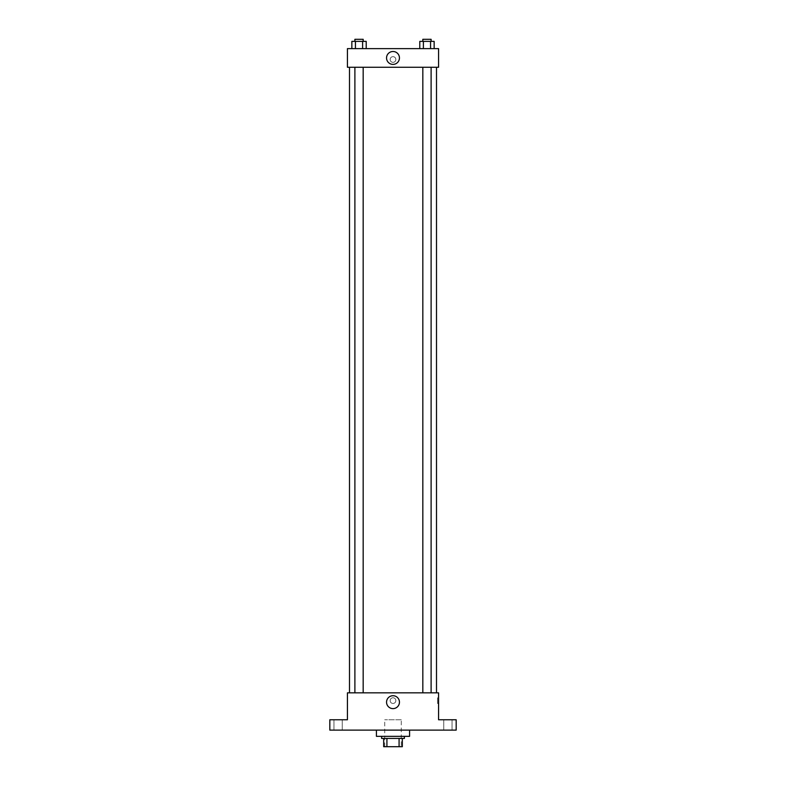 <?xml version="1.0" encoding="UTF-8"?>
<svg xmlns="http://www.w3.org/2000/svg" width="786" height="786" viewBox="0 0 786 786"><rect width="100%" height="100%" fill="white"/><g stroke="black" fill="none" stroke-linecap="round" stroke-linejoin="round"><path stroke-width="0.59" stroke-dasharray="3.93 2.95" d="M401.282 719.77L384.718 719.77L401.282 719.77L401.282 746.7L384.718 746.7L401.282 746.7M386.918 746.7L383.676 746.7L383.676 738.418L386.918 738.418L386.918 746.7L402.324 746.7M399.082 738.418L386.918 738.418L399.082 738.418L399.082 746.7M386.918 738.418L383.676 738.418M381.603 738.418L404.397 738.418M393 736.344L381.603 736.344L393 736.344M409.575 736.344L376.425 736.344M409.575 730.125L376.425 730.125L409.575 730.125M338.108 730.125L342.254 730.125L338.108 730.125M447.892 730.125L443.746 730.125L447.892 730.125M329.825 730.125L456.175 730.125L456.175 719.77L438.568 719.77L438.568 692.839L347.432 692.839L347.432 719.77L329.825 719.77L329.825 730.125M395.849 700.611A2.849 2.849 0 0 0 391.575 698.145A2.849 2.849 0 0 0 391.575 703.077A2.849 2.849 0 0 0 395.849 700.611A2.849 2.849 0 0 0 391.575 698.145A2.849 2.849 0 0 0 391.575 703.077A2.849 2.849 0 0 0 395.849 700.611M447.892 719.77L443.746 719.77L447.892 719.77M338.108 719.77L342.254 719.77L338.108 719.77M436.505 692.839L349.495 692.839L436.505 692.839M363.171 692.839L354.889 692.839L363.171 692.839L354.889 692.839L363.171 692.839L363.171 67.262L354.889 67.262L363.171 67.262M431.111 692.839L422.829 692.839L431.111 692.839L422.829 692.839L431.111 692.839L431.111 67.262L422.829 67.262L431.111 67.262M347.432 703.46L347.432 697.762L347.432 703.46M438.568 697.762L438.568 703.46L438.568 697.762L437.527 697.762L437.527 703.46L437.527 697.762M399.445 702.163A6.445 6.445 0 0 1 389.777 707.754A6.445 6.445 0 0 1 389.777 696.583A6.445 6.445 0 0 1 399.445 702.163M436.505 67.262L349.495 67.262L436.505 67.262M347.432 67.262L438.568 67.262L438.568 48.624L347.432 48.624L347.432 67.262M395.849 59.5A2.849 2.849 0 0 0 391.575 57.034A2.849 2.849 0 0 0 391.575 61.966A2.849 2.849 0 0 0 395.849 59.5A2.849 2.849 0 0 0 391.575 57.034A2.849 2.849 0 0 0 391.575 61.966A2.849 2.849 0 0 0 395.849 59.5M351.853 48.624L351.853 41.373L355.439 41.373L355.439 48.624L351.853 48.624L366.207 48.624L351.853 48.624L366.207 48.624L351.853 48.624L366.207 48.624L351.853 48.624L355.439 48.624L355.439 41.373L366.207 41.373L362.611 41.373L362.611 48.624L362.611 41.373L351.853 41.373L366.207 41.373L366.207 48.624M419.793 48.624L419.793 41.373L423.389 41.373L423.389 48.624L419.793 48.624L434.147 48.624L419.793 48.624L434.147 48.624L419.793 48.624L434.147 48.624L419.793 48.624L423.389 48.624L423.389 41.373L434.147 41.373L430.561 41.373L430.561 48.624L430.561 41.373L419.793 41.373L434.147 41.373L434.147 48.624M347.432 62.349L347.432 56.651L347.432 62.349M438.568 56.651L438.568 62.349L438.568 56.651M399.445 57.948A6.445 6.445 0 0 1 389.777 63.528A6.445 6.445 0 0 1 389.777 52.357A6.445 6.445 0 0 1 399.445 57.948M431.111 41.373L422.829 41.373L431.111 41.373L422.829 41.373L431.111 41.373L431.111 39.3L422.829 39.3L431.111 39.3L422.829 39.3L422.829 41.373M363.171 41.373L354.889 41.373L363.171 41.373L354.889 41.373L363.171 41.373L363.171 39.3L354.889 39.3L363.171 39.3L354.889 39.3L354.889 41.373M430.561 41.373L430.561 48.624M423.389 41.373L423.389 48.624M362.611 41.373L362.611 48.624M355.439 41.373L355.439 48.624M384.718 746.7L384.718 719.77M342.254 730.125L342.254 719.77L342.254 730.125M333.962 730.125L333.962 719.77L333.962 730.125M452.038 730.125L452.038 719.77L452.038 730.125M443.746 730.125L443.746 719.77L443.746 730.125M437.527 703.46L438.568 703.46M354.889 67.262L354.889 692.839M422.829 67.262L422.829 692.839"/><path stroke-width="1.18" d="M399.082 738.418L399.082 746.7L383.676 746.7L383.676 738.418M399.082 746.7L402.324 746.7L402.324 738.418L402.324 746.7M404.397 736.344L404.397 738.418L381.603 738.418L381.603 736.344M386.918 738.418L386.918 746.7M376.425 730.125L376.425 736.344L409.575 736.344L409.575 730.125M456.175 730.125L329.825 730.125L329.825 719.77L347.432 719.77L347.432 692.839L438.568 692.839L438.568 719.77L456.175 719.77L456.175 730.125M399.445 702.163A6.445 6.445 0 0 1 389.777 707.754A6.445 6.445 0 0 1 389.777 696.583A6.445 6.445 0 0 1 399.445 702.163M436.505 67.262L436.505 692.839M422.829 692.839L422.829 67.262M363.171 67.262L363.171 692.839M438.568 67.262L347.432 67.262L347.432 48.624L438.568 48.624L438.568 67.262M399.445 57.948A6.445 6.445 0 0 1 389.777 63.528A6.445 6.445 0 0 1 389.777 52.357A6.445 6.445 0 0 1 399.445 57.948M434.147 48.624L434.147 41.373L419.793 41.373L419.793 48.624M430.561 41.373L430.561 48.624M423.389 41.373L423.389 48.624M422.829 41.373L422.829 39.3L431.111 39.3L431.111 41.373M366.207 48.624L366.207 41.373L351.853 41.373L351.853 48.624M362.611 41.373L362.611 48.624M355.439 41.373L355.439 48.624M354.889 41.373L354.889 39.3L363.171 39.3L363.171 41.373M349.495 67.262L349.495 692.839M431.111 692.839L431.111 67.262M354.889 67.262L354.889 692.839"/></g></svg>
